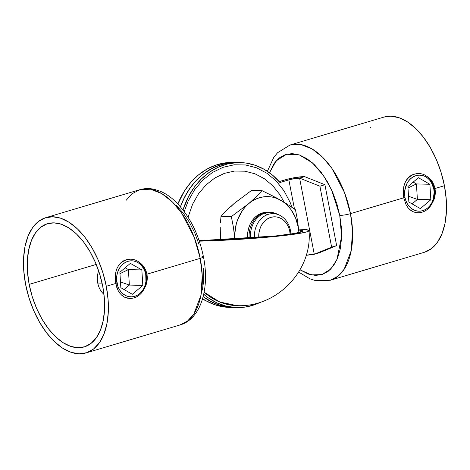 <?xml version="1.0" encoding="UTF-8"?>
<svg xmlns="http://www.w3.org/2000/svg" width="470" height="470" viewBox="0 0 470 470"><rect width="100%" height="100%" fill="white"/><g stroke="black" fill="none" stroke-linecap="round" stroke-linejoin="round"><path stroke-width="0.7" d="M260.95 302.01A72.521 59.478 -88.6 0 1 236.804 307.586L233.214 307.498A72.521 59.478 -88.6 0 1 203.175 296.641A72.521 59.478 91.4 0 0 233.214 307.498L229.63 307.409A72.521 59.478 91.4 0 1 202.611 298.703L205.625 300.565L214.532 304.642L223.873 306.928L229.807 307.415M236.974 162.508L233.003 162.555L223.514 163.995L214.326 167.255L205.672 172.267L197.77 178.894L190.826 186.966L185.021 196.272L180.433 206.776A72.521 59.478 -88.6 0 1 236.786 162.503A72.521 59.478 91.4 0 0 180.433 206.776L182.842 200.755L188.094 190.973L194.551 182.319L202.047 175.028L210.395 169.282L219.373 165.223L228.755 162.967L236.88 162.503M233.396 307.503L227.462 307.016L218.121 304.73L209.215 300.653L203.175 296.641L213.11 302.686L222.239 305.976L231.698 307.439M240.37 162.591A72.521 59.478 -88.6 0 1 279.985 182.519L272.618 175.21L264.375 169.435L255.469 165.358L246.127 163.072L236.586 162.643L227.104 164.083L217.916 167.343L209.256 172.355L201.36 178.982L194.416 187.054L188.611 196.36L183 209.931A72.521 59.478 -88.6 0 1 240.37 162.591L233.196 162.414A72.521 59.478 91.4 0 0 177.877 203.945L184.504 190.885L190.961 182.231L198.458 174.94L206.806 169.194L215.783 165.135L225.171 162.879L233.296 162.414M260.956 302.01L254.217 304.865L244.829 307.122L235.288 307.527L225.829 306.064L216.699 302.774L208.134 297.739L203.727 294.261A72.521 59.478 -88.6 0 0 236.804 307.586M279.985 182.519L288.862 179.881L294.484 209.079L288.862 179.881L279.985 182.519M279.186 181.602L287.628 179.141L295.607 177.478L304.619 176.638L299.607 178.13L294.602 178.594L288.862 179.881A7.837 1.151 169.1 0 1 299.607 178.13L319.906 186.208L331.638 247.126L314.271 254.276L319.283 252.79L336.649 245.634L324.917 184.716L304.619 176.638L324.917 184.716L336.649 245.634L331.638 247.126L319.906 186.208L324.917 184.716L319.906 186.208L299.607 178.13L314.271 254.276L299.607 178.13L304.619 176.638A14.112 2.074 169.1 0 0 285.272 179.793L279.186 181.602M306.176 255.345L314.271 254.276A7.837 1.151 -10.9 0 0 306.176 255.345M331.638 247.126L336.649 245.634L319.283 252.79L314.271 254.276L331.638 247.126M119.921 293.309L118.07 290.437L115.691 283.486L115.256 275.796L115.814 272.095L116.901 268.634L118.505 265.562L120.602 263L123.163 261.026L126.095 259.751L130.419 259.199M129.385 298.385L124.591 297.21L121.16 294.719M139.038 262.06L141.823 264.351L144.167 267.219L145.917 270.532L146.998 274.175L146.1 274.151L146.998 274.175L147.351 277.999L146.975 281.824L145.906 285.543L143.479 290.125M126.125 200.314L132.17 193.693L139.749 189.716L150.518 189.21L161.833 193.622L172.502 202.076L181.649 213.116L194.204 237.221L200.22 258.341A7.837 1.151 -10.9 0 0 203.434 256.761A7.837 1.151 169.1 0 1 200.22 258.341A70.559 39.016 -106.6 0 0 139.749 189.716C144.56 188.323 149.495 188.217 154.554 189.398L160.223 191.237C165.135 193.311 169.817 196.372 174.27 200.42C188.84 214.355 198.557 233.132 203.434 256.749C209.972 288.269 200.819 319.212 179.975 324.981A70.559 39.016 -106.6 0 0 200.22 258.341L146.998 274.175L200.22 258.341L202.247 275.637L200.925 295.372L193.887 313.954L187.742 320.851L179.975 324.981L86.057 352.917A70.559 39.016 73.4 0 1 25.58 284.291A70.559 39.016 73.4 0 1 45.825 217.651A70.559 39.016 73.4 0 1 106.296 286.277L115.691 283.486L106.296 286.277A70.559 39.016 73.4 0 1 86.057 352.917M102.713 286.189A64.29 35.544 73.4 0 1 84.265 346.901A64.29 35.544 73.4 0 1 29.169 284.379L96.238 264.428L29.169 284.379A64.29 35.544 73.4 0 1 47.611 223.661A64.29 35.544 73.4 0 1 102.713 286.189L104.352 298.356L104.51 310.018L103.194 320.728L100.445 330.075L96.368 337.707L91.121 343.317L84.906 346.701L77.961 347.724L70.559 346.349L62.974 342.624L55.507 336.696L48.439 328.794L42.047 319.224L36.566 308.344L32.219 296.576L29.169 284.379L27.53 272.212L27.366 260.55L28.688 249.84L31.437 240.493L35.514 232.862L40.761 227.251L46.971 223.867L53.915 222.845L61.317 224.219L68.902 227.944L76.369 233.866L83.437 241.774L89.835 251.344L95.31 262.225L99.658 273.992L102.713 286.189M129.667 298.391L127.37 298.162L124.591 297.21L122.083 295.565L119.891 293.274L118.07 290.437L116.648 287.117L115.215 279.656L115.814 272.095M144.167 267.219L145.917 270.532L146.998 274.175L147.351 277.999L146.975 281.824L145.906 285.543L143.479 290.119M25.58 284.291L28.929 297.68L33.705 310.594L39.715 322.532L46.736 333.042L54.491 341.714L62.686 348.217L71.011 352.306L79.136 353.816L86.756 352.694L93.577 348.981L99.335 342.818L103.811 334.446L106.825 324.183L108.276 312.427L108.094 299.631L106.296 286.277L102.948 272.888L98.177 259.975L92.161 248.037L85.146 237.526L77.386 228.855L69.19 222.345L60.871 218.262L52.74 216.752L45.12 217.874L38.299 221.587L32.542 227.75L28.071 236.122L25.051 246.38L23.6 258.142L23.782 270.937L25.58 284.291M199.022 244.471L194.78 232.991L189.434 222.375L183.194 213.033L176.303 205.325M202.47 290.066L203.757 279.615L203.598 268.235M202 256.367A7.837 1.151 169.1 0 1 203.434 256.761M116.854 268.752L118.505 265.562L120.602 263L123.163 261.026L126.095 259.751L130.355 259.199M433.945 184.863L435.026 188.505L434.127 188.482L435.026 188.505L435.385 192.324L435.003 196.178L433.933 199.873L431.513 204.45L433.933 199.873L435.003 196.178L435.385 192.324L435.026 188.505L444.42 185.709L435.026 188.505L433.945 184.863L432.189 181.543L433.945 184.863M429.856 178.688L425.973 175.715L429.856 178.688L432.189 181.543M404.882 183.083L406.527 179.904L408.636 177.331L411.185 175.369L414.123 174.082L418.306 173.53M417.695 212.722L415.398 212.493L412.625 211.541L410.104 209.89L407.925 207.611L406.092 204.755L403.718 197.817L403.242 193.987L403.853 186.379M339.751 215.395L341.596 236.434L336.92 259.675L330.721 269.081L321.868 274.598L311.169 274.874L300.013 269.815L308.385 274.092L315.605 275.432L322.379 274.433L328.442 271.131L333.559 265.656L337.536 258.212L340.221 249.094L341.508 238.643L341.349 227.263L339.751 215.395A7.837 1.151 -10.9 0 0 350.497 213.644A7.837 1.151 169.1 0 1 339.751 215.395L336.773 203.498L332.531 192.018L327.185 181.402L320.951 172.061L314.054 164.353L306.769 158.572L299.372 154.941L292.146 153.596L285.372 154.595L279.309 157.897L274.192 163.372L269.486 172.754L276.131 160.91L286.559 154.236L299.449 154.965L312.456 162.89L323.472 175.527L331.532 189.786L339.751 215.395M298.673 272.083L309.959 278.839L315.611 280.637L330.251 280.284L338.018 276.154L344.163 269.257L351.202 250.675L352.524 230.94L350.497 213.644A70.559 39.016 73.4 0 1 330.251 280.284L424.175 252.349A70.559 39.016 -106.6 0 0 444.42 185.709A70.559 39.016 -106.6 0 0 383.943 117.083L290.025 145.019A70.559 39.016 73.4 0 1 350.497 213.644L403.718 197.817L350.497 213.644L344.481 192.524L331.926 168.419L322.778 157.38L312.109 148.925L300.794 144.513L290.025 145.019L277.535 152.756L273.787 157.362L267.389 171.297M407.948 207.646L406.092 204.755L403.718 197.817L403.284 190.15L403.842 186.42L404.923 182.977L406.527 179.904L408.636 177.331L411.185 175.369L414.123 174.082L418.447 173.53M370.319 127.681L370.666 127.182M383.89 117.1L390.864 116.184L398.989 117.694L407.314 121.783L415.509 128.287L423.264 136.958L430.285 147.468L436.295 159.406L441.072 172.32L444.42 185.709L446.218 199.063L446.4 211.858L444.949 223.62L441.929 233.878L437.458 242.25L431.701 248.413L424.88 252.126M417.995 212.734A19.599 16.074 -88.6 0 1 410.968 210.56A19.599 16.074 91.4 0 0 428.305 208.533A19.599 16.074 91.4 0 0 434.127 188.482A19.599 16.074 91.4 0 0 421.631 173.882A19.599 16.074 91.4 0 0 405.44 181.825A19.599 16.074 -88.6 0 1 418.958 173.542A19.599 16.074 -88.6 0 1 434.127 188.482L433.775 188.875A18.03 14.787 -88.6 0 1 422.747 210.672A18.03 14.787 -88.6 0 1 404.97 197.441L404.776 190.415L406.803 183.805L408.565 180.979L410.745 178.618L413.253 176.82L416.003 175.645L418.876 175.145L421.766 175.339L424.569 176.215L427.171 177.748L429.474 179.869L431.389 182.501L433.775 188.875L434.157 192.377L433.223 199.327L431.942 202.517L430.179 205.343L428 207.699L425.491 209.503L422.747 210.672L419.869 211.171L416.978 210.977L414.176 210.102L411.573 208.574L409.27 206.453L407.361 203.821L405.904 200.778L404.97 197.441L403.689 197.653L404.97 197.441A18.03 14.787 -88.6 0 1 416.003 175.645A18.03 14.787 -88.6 0 1 433.775 188.875L434.127 188.482A19.599 16.074 -88.6 0 1 417.995 212.734L415.398 212.493L412.625 211.541L409.194 209.05M268.499 214.267A22.302 18.289 91.4 0 0 254.435 237.902A22.302 18.289 -88.6 0 1 268.499 214.267A22.302 18.289 -88.6 0 1 290.483 230.629A22.302 18.289 91.4 0 0 268.499 214.267M290.178 235.135L289.773 231.416L290.483 230.629A22.302 18.289 -88.6 0 1 290.912 234.06A22.302 18.289 91.4 0 0 290.483 230.629L289.773 231.416L288.78 227.874L287.235 224.637L285.202 221.84L282.752 219.584L279.985 217.957L277.006 217.023L273.934 216.817L270.873 217.351L267.959 218.597L265.286 220.512L262.971 223.021L261.097 226.023L259.74 229.413L258.941 233.055L258.805 237.955A19.17 15.727 -88.6 0 1 271.924 217.081A19.17 15.727 -88.6 0 1 289.773 231.416A19.17 15.727 -88.6 0 1 290.166 234.777M265.28 213.01A23.518 19.288 91.4 0 0 250.463 238.208A23.518 19.288 -88.6 0 1 265.28 213.01A23.518 19.288 -88.6 0 1 270.256 212.34A23.518 19.288 -88.6 0 1 277.976 214.526A23.518 19.288 91.4 0 0 265.28 213.01L266.484 215.019L265.28 213.01M270.256 212.34L268.958 212.311A23.518 19.288 91.4 0 0 263.976 212.975A23.518 19.288 91.4 0 0 249.171 238.302A23.518 19.288 -88.6 0 1 263.976 212.975A23.518 19.288 -88.6 0 1 269.604 212.34M261.203 214.079L260.856 213.498L261.203 214.079M275.355 235.993A64.29 3.93 176.4 0 1 199.168 240.687L275.355 235.993L295.548 233.302L302.745 231.023A64.29 3.93 176.4 0 1 275.355 235.993M298.714 229.918A64.29 3.93 176.4 0 1 302.745 231.023L298.714 229.918M199.327 241.157L278.945 236.081L301.106 233.132L307.033 231.78L309.007 230.623L306.328 229.63L298.638 229.037A70.559 4.312 176.4 0 1 309.007 230.623A70.559 4.312 176.4 0 1 278.945 236.081A70.559 4.312 176.4 0 1 199.327 241.157M236.851 305.629L219.625 301.975L204.139 292.193A70.559 57.869 91.4 0 0 236.851 305.629C276.895 307.774 312.72 270.356 309.007 230.623C312.72 270.362 276.895 307.774 236.851 305.629M184.222 211.541L188.129 201.131L194.633 189.716L202.823 180.051L212.387 172.496L222.956 167.349L234.131 164.8L245.475 164.958L256.555 167.808L266.942 173.248L276.243 181.062L284.091 190.949L290.196 202.535L292.029 207.352M237.327 305.635L231.698 305.218L220.618 302.369L210.231 296.928L204.139 292.193M284.215 202.317L280.05 194.874L272.894 185.862L264.422 178.741L254.957 173.788L244.864 171.192L234.53 171.051L224.349 173.365L214.714 178.059L206.001 184.939L198.54 193.752L192.618 204.15L188.082 217.205M247.602 237.826L249.118 237.473L247.602 237.826L247.649 238.413A23.518 19.288 -88.6 0 1 247.602 237.826A23.518 19.288 -88.6 0 1 268.188 212.311L265.35 212.358L261.631 213.204L258.106 214.919L254.916 217.44L252.184 220.659L250.017 224.466L248.501 228.702L247.684 233.214L247.602 237.826M220.518 240.011L220.248 227.404L220.43 238.831M231.011 206.524L234.313 203.316L237.932 200.655M278.557 199.045L280.725 200.267A39.198 32.148 -88.6 0 0 248.665 203.669L231.346 216.594L233.508 227.733L231.346 216.594L221 216.335L227.116 209.879L234.313 203.316L251.632 190.391L261.978 190.644L255.868 197.095L248.665 203.669L255.868 197.095L261.978 190.644L251.632 190.391L234.313 203.316L227.116 209.879L221 216.335L231.346 216.594L248.665 203.669A39.198 32.148 -88.6 0 0 234.777 239.183L233.508 227.733L234.777 239.183A39.198 32.148 -88.6 0 0 234.783 239.259L234.73 234.06L236.275 223.984L237.838 219.208L242.42 210.578L245.358 206.876L248.665 203.669L252.284 201.007L256.15 198.945L260.198 197.512L264.363 196.736L268.57 196.625L272.747 197.189L276.818 198.405L280.725 200.267L284.391 202.734L287.757 205.766L290.766 209.314L295.512 217.698L298.297 227.316L298.914 232.621L297.627 220.929L295.466 209.79L288.651 205.096L295.466 209.79L297.627 220.929L298.897 232.38A39.198 32.148 -88.6 0 1 298.914 232.621L298.897 232.38A39.198 32.148 -88.6 0 0 280.725 200.267L282.723 201.424M287.458 204.327L276.331 197.829L261.978 190.644L273.716 196.442M221 216.335L220.454 222.968M97.754 283.04A19.599 16.074 -88.6 0 1 98.635 270.832A19.599 16.074 91.4 0 0 97.754 283.04L102.084 283.151L97.754 283.04A19.599 16.074 91.4 0 0 103.97 294.367A19.599 16.074 -88.6 0 1 97.754 283.04M115.661 283.322L116.942 283.11A18.03 14.787 -88.6 0 1 127.969 261.314A18.03 14.787 -88.6 0 1 145.747 274.545L146.1 274.151A19.599 16.074 91.4 0 0 133.603 259.552A19.599 16.074 91.4 0 0 117.412 267.495A19.599 16.074 -88.6 0 1 130.93 259.211A19.599 16.074 -88.6 0 1 146.1 274.151A19.599 16.074 -88.6 0 1 129.967 298.397A19.599 16.074 -88.6 0 1 122.94 296.223A19.599 16.074 91.4 0 0 140.272 294.197A19.599 16.074 91.4 0 0 146.1 274.151L145.747 274.545L145.941 281.571L145.189 284.996L143.914 288.18L142.151 291.012L139.972 293.368L137.463 295.172L134.714 296.341L131.841 296.84L128.95 296.646L126.148 295.771L123.545 294.243L121.242 292.123L119.327 289.485L117.876 286.447L116.56 279.615L116.748 276.084L117.494 272.659L118.775 269.475L120.537 266.643L122.717 264.287L125.226 262.489L127.969 261.314L130.848 260.815L133.738 261.009L136.541 261.884L139.144 263.417L141.446 265.538L143.356 268.17L144.813 271.208L145.747 274.545A18.03 14.787 -88.6 0 1 134.714 296.341A18.03 14.787 -88.6 0 1 116.942 283.11L115.661 283.322M142.821 285.396L141.846 269.939L130.372 263.37L119.868 272.259L120.843 287.716L132.317 294.285L142.821 285.396L129.368 285.067L128.392 269.61L125.173 267.771L128.392 269.61L141.846 269.939L128.392 269.61L119.956 273.646L128.392 269.61L129.368 285.067L142.821 285.396L132.317 294.285L120.843 287.716L119.868 272.259L130.372 263.37L141.846 269.939L142.821 285.396M124.056 289.555L129.368 285.067L120.479 281.93L129.368 285.067L124.056 289.555M430.849 199.726L429.874 184.269L418.4 177.707L407.895 186.59L408.871 202.047L420.345 208.615L430.849 199.726L417.395 199.398L416.42 183.94L413.206 182.101L416.42 183.94L429.874 184.269L416.42 183.94L407.984 187.976L416.42 183.94L417.395 199.398L430.849 199.726L420.345 208.615L408.871 202.047L407.895 186.59L418.4 177.707L429.874 184.269L430.849 199.726M412.09 203.886L417.395 199.398L408.506 196.26L417.395 199.398L412.09 203.886M129.379 298.385L129.967 298.397M139.749 189.716L45.825 217.651M205.784 300.653L202.447 299.255L205.784 300.653M302.833 232.803L302.745 231.023L302.833 232.803"/></g></svg>
